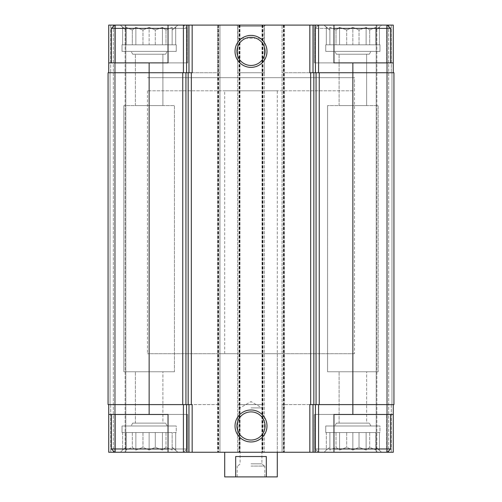 <?xml version="1.0" encoding="UTF-8"?>
<svg xmlns="http://www.w3.org/2000/svg" width="502" height="502" viewBox="0 0 502 502"><rect width="100%" height="100%" fill="white"/><g stroke="black" fill="none" stroke-linecap="round" stroke-linejoin="round"><path stroke-width="0.38" stroke-dasharray="2.51 1.88" d="M149.138 44.816L162.422 44.816L135.86 44.816L149.138 44.816L149.138 27.29L155.3 30.038L162.422 27.29L165.98 30.038L172.142 27.29L172.142 30.038L177.89 25.1L120.386 25.1L177.89 25.1L120.386 25.1L177.89 25.1L172.142 30.038L172.142 27.29L165.98 30.038L162.422 27.29L155.3 30.038L149.138 27.29L142.976 30.038L149.138 27.29L155.3 30.038L162.422 27.29L165.98 30.038L172.142 27.29L172.142 30.038L175.7 27.29L172.142 30.038L172.142 27.29L165.98 30.038L162.422 27.29L155.3 30.038L149.138 27.29L142.976 30.038L135.86 27.29L142.976 30.038L149.138 27.29L149.138 44.816M132.302 44.816L142.976 44.816L122.582 44.816L132.302 44.816L132.302 30.038L135.86 27.29L132.302 30.038L126.14 27.29L132.302 30.038L135.86 27.29L142.976 30.038L135.86 27.29L132.302 30.038L126.14 27.29L126.14 30.038L126.14 27.29L132.302 30.038L132.302 44.816M165.98 44.816L155.3 44.816L175.7 44.816L165.98 44.816L165.98 30.038L165.98 44.816M176.246 44.816L122.03 44.816L176.246 44.816L122.03 44.816L176.246 44.816L176.246 51.386L122.03 51.386L176.246 51.386L122.03 51.386L176.246 51.386L176.246 44.816M122.582 27.29L126.14 30.038L122.582 27.29L126.14 30.038L126.14 27.29L126.14 30.038L120.386 25.1L122.582 27.29L122.582 44.816L126.14 44.816L122.582 44.816L122.582 27.29M352.862 44.816L339.578 44.816L352.862 44.816L352.862 27.29L359.024 30.038L366.14 27.29L369.698 30.038L375.86 27.29L375.86 30.038L381.614 25.1L324.11 25.1L381.614 25.1L324.11 25.1L381.614 25.1L375.86 30.038L375.86 27.29L369.698 30.038L366.14 27.29L359.024 30.038L352.862 27.29L346.7 30.038L352.862 27.29L359.024 30.038L366.14 27.29L369.698 30.038L375.86 27.29L375.86 30.038L379.418 27.29L375.86 30.038L375.86 27.29L369.698 30.038L366.14 27.29L359.024 30.038L352.862 27.29L346.7 30.038L339.578 27.29L346.7 30.038L352.862 27.29L352.862 44.816M336.02 44.816L346.7 44.816L326.3 44.816L336.02 44.816L336.02 30.038L339.578 27.29L336.02 30.038L329.858 27.29L336.02 30.038L339.578 27.29L346.7 30.038L339.578 27.29L336.02 30.038L329.858 27.29L329.858 30.038L329.858 27.29L336.02 30.038L336.02 44.816M369.698 44.816L359.024 44.816L379.418 44.816L369.698 44.816L369.698 30.038L369.698 44.816M379.97 44.816L325.754 44.816L379.97 44.816L325.754 44.816L379.97 44.816L379.97 51.386L325.754 51.386L379.97 51.386L325.754 51.386L379.97 51.386L379.97 44.816M326.3 27.29L329.858 30.038L326.3 27.29L329.858 30.038L329.858 27.29L329.858 30.038L324.11 25.1L326.3 27.29L326.3 44.816L329.858 44.816L326.3 44.816L326.3 27.29M379.418 44.816L375.86 44.816L379.418 44.816L379.418 27.29L379.418 44.816M175.7 44.816L172.142 44.816L175.7 44.816L175.7 27.29L175.7 44.816M168.032 25.1L110.697 25.1L187.748 25.1L115.473 25.1L115.473 62.888L187.748 62.888L115.473 62.888L115.473 25.1L108.727 25.1L108.727 62.888L187.748 62.888L168.032 62.888L168.032 25.1L168.032 62.888L168.032 25.1L219.951 25.1L219.951 452.258L217.648 452.258L333.968 452.258L333.968 414.47L333.968 452.258L333.968 414.47L393.273 414.47L314.252 414.47L393.273 414.47L393.273 452.258L386.527 452.258L386.527 414.47L386.527 452.258L393.273 452.258L391.303 452.258L393.273 452.258L393.273 404.612L309.841 404.612M192.159 404.612L149.138 404.612L217.975 404.612L217.975 452.258L168.032 452.258L168.032 414.47L168.032 452.258L187.748 452.258L168.032 452.258L168.032 414.47L108.727 414.47L115.473 414.47L108.727 414.47L108.727 452.258L183.638 452.258L114.638 452.258L111.35 448.97L186.926 448.97L111.35 448.97L111.35 414.47L186.926 414.47L111.35 414.47M115.473 452.258L115.473 414.47L187.748 414.47L115.473 414.47L115.473 452.258L187.748 452.258L115.473 452.258M217.975 452.258L219.951 452.258L219.951 25.1L218.307 25.1L333.968 25.1L333.968 62.888L333.968 25.1L333.968 62.888L393.273 62.888L314.252 62.888L386.527 62.888L386.527 25.1L393.273 25.1L393.273 62.888L386.527 62.888L386.527 25.1L387.362 25.1L387.362 452.258L386.703 452.258L391.303 452.258L376.193 452.258L393.273 452.258L393.273 414.47M108.727 404.612L108.727 452.258L108.727 404.612L149.138 404.612L108.727 404.612L108.727 452.258L113.326 452.258L108.727 452.258L108.727 414.47M284.025 25.1L284.025 72.746L282.049 72.746L284.025 72.746L284.025 404.612L282.049 404.612L282.049 452.258L282.049 25.1L282.049 404.612L393.273 404.612L391.303 404.612L393.273 404.612L393.273 452.258L393.273 404.612L391.303 404.612L393.273 404.612M277.286 90.818L224.714 90.818L277.286 90.818L277.286 452.258L224.714 452.258L277.286 452.258L277.286 353.684L224.714 353.684L277.286 353.684M115.297 452.258L125.807 452.258L115.297 452.258L115.297 25.1L115.297 452.258M333.968 452.258L387.362 452.258L318.362 452.258L315.074 448.97L390.65 448.97L333.968 448.97M390.65 62.888L315.074 62.888L390.65 62.888L315.074 62.888L390.65 62.888L390.65 28.388L315.074 28.388L390.65 28.388L387.362 25.1L387.362 452.258L387.362 25.1L387.362 452.258L387.362 25.1L387.362 452.258L387.362 25.1L318.362 25.1L391.303 25.1L376.845 25.1L386.703 25.1L386.703 452.258L376.193 452.258L386.703 452.258L386.703 25.1L387.362 25.1L387.362 452.258L390.65 448.97L390.65 414.47L315.074 414.47L390.65 414.47M352.862 62.888L352.862 72.746L284.025 72.746L393.932 72.746L309.841 72.746M192.159 72.746L108.727 72.746L219.951 72.746L217.975 72.746L217.975 404.612L219.951 404.612L149.138 404.612L149.138 414.47M149.138 62.888L149.138 404.612L108.068 404.612L108.068 72.746L108.068 404.612L108.068 72.746L108.068 404.612L110.697 404.612L108.068 404.612L108.068 72.746L217.975 72.746L217.975 25.1M239.661 25.1L239.661 72.746L237.691 72.746L237.691 452.258L237.691 25.1L237.691 72.746L264.309 72.746L264.309 452.258L264.309 25.1L264.309 72.746L262.339 72.746L262.339 404.612L264.309 404.612L262.339 404.612L262.339 452.258M239.661 452.258L239.661 404.612L262.339 404.612L237.691 404.612L239.661 404.612L239.661 72.746L262.339 72.746L262.339 25.1M284.025 452.258L284.025 404.612L352.862 404.612L352.862 72.746L393.932 72.746L393.932 404.612L352.862 404.612L352.862 414.47M114.638 25.1L114.638 452.258L114.638 25.1L114.638 452.258L114.638 25.1L114.638 452.258L114.638 25.1L114.638 452.258L114.638 25.1L111.35 28.388L186.926 28.388L111.35 28.388L186.926 28.388L186.926 62.888L111.35 62.888L186.926 62.888L111.35 62.888L186.926 62.888L186.926 28.388L183.638 25.1L186.926 28.388L168.032 28.388M125.807 25.1L125.807 452.258L125.807 25.1L125.807 452.258L125.807 25.1L125.155 25.1L125.807 25.1M217.648 25.1L217.648 452.258L217.648 25.1L218.307 25.1L217.648 25.1M239.994 25.1L239.994 452.258L239.994 25.1L239.335 25.1L239.994 25.1M262.006 25.1L262.006 452.258L262.006 25.1L262.665 25.1L262.006 25.1M284.352 25.1L284.352 452.258L284.352 25.1L283.693 25.1L284.352 25.1M376.193 25.1L376.193 452.258L376.193 25.1L376.193 452.258L376.193 25.1L376.845 25.1L376.193 25.1M393.273 72.746L393.273 25.1L393.273 72.746L393.273 25.1L391.303 25.1L393.273 25.1L391.303 25.1L391.303 72.746L393.273 72.746L391.303 72.746L391.303 25.1L393.273 25.1L393.273 62.888M393.932 72.746L393.932 404.612L393.932 72.746L393.932 404.612L393.932 72.746L391.962 72.746L393.932 72.746M108.727 25.1L108.727 72.746L108.727 25.1L110.697 25.1L108.727 25.1L108.727 72.746L108.727 25.1L110.697 25.1L108.727 25.1M108.727 62.888L108.727 72.746M265.458 25.1L236.542 25.1L265.458 25.1L264.146 26.411L237.854 26.411L264.146 26.411L264.146 38.246L237.854 38.246L264.146 38.246M386.527 25.1L314.252 25.1L386.527 25.1M251 411.897A14.075 14.075 0 0 0 238.814 433.006A14.075 14.075 0 0 0 263.186 433.006A14.075 14.075 0 0 0 251 411.897M251 37.311A14.075 14.075 0 0 0 238.814 58.42A14.075 14.075 0 0 0 263.186 58.42A14.075 14.075 0 0 0 251 37.311M168.032 414.47L187.748 414.47L168.032 414.47M354.506 353.684L147.494 353.684L354.506 353.684L354.506 77.672L147.494 77.672L354.506 77.672L147.494 77.672L354.506 77.672L354.506 90.818L147.494 90.818L354.506 90.818M381.614 452.258L324.11 452.258L381.614 452.258L324.11 452.258L381.614 452.258L375.86 447.32L381.614 452.258M359.024 447.32L366.14 450.062L369.698 447.32L375.86 450.062L375.86 447.32L375.86 450.062L369.698 447.32L366.14 450.062L359.024 447.32L352.862 450.062L346.7 447.32L339.578 450.062L336.02 447.32L329.858 450.062L329.858 447.32L326.3 450.062L329.858 447.32L329.858 450.062L336.02 447.32L339.578 450.062L346.7 447.32L352.862 450.062L359.024 447.32L366.14 450.062L369.698 447.32L375.86 450.062L375.86 447.32L379.418 450.062L375.86 447.32L375.86 450.062L369.698 447.32L366.14 450.062L359.024 447.32L352.862 450.062L346.7 447.32L339.578 450.062L336.02 447.32L329.858 450.062L329.858 447.32L326.3 450.062L329.858 447.32L329.858 450.062L336.02 447.32L339.578 450.062L346.7 447.32L352.862 450.062L359.024 447.32L359.024 432.542L326.3 432.542L369.698 432.542L359.024 432.542L359.024 447.32M379.97 432.542L325.754 432.542L379.97 432.542L379.97 425.972L325.754 425.972L379.97 425.972L325.754 425.972L379.97 425.972L379.97 432.542L325.754 432.542L379.97 432.542M375.86 432.542L366.14 432.542L375.86 432.542L375.86 450.062L375.86 432.542M370.934 425.972L334.79 425.972L370.934 425.972L334.79 425.972L370.934 425.972L369.29 423.123L336.434 423.123L369.29 423.123L336.434 423.123L369.29 423.123L370.934 425.972M366.623 423.123L339.101 423.123L366.623 423.123L366.623 371.756L339.101 371.756L366.623 371.756L339.101 371.756L366.623 371.756L366.623 423.123L339.101 423.123L366.623 423.123M387.362 452.258L318.362 452.258L315.074 448.97L315.074 414.47L315.074 448.97L390.65 448.97M390.65 28.388L333.968 28.388M387.362 25.1L333.968 25.1M366.623 54.235L339.101 54.235L366.623 54.235L339.101 54.235L366.623 54.235L366.623 105.602L339.101 105.602L366.623 105.602L366.623 54.235M369.29 54.235L336.434 54.235L369.29 54.235L370.934 51.386L334.79 51.386L370.934 51.386L334.79 51.386L370.934 51.386L369.29 54.235L336.434 54.235L369.29 54.235M366.623 105.602L339.101 105.602L366.623 105.602M177.89 452.258L120.386 452.258L177.89 452.258L120.386 452.258L177.89 452.258L172.142 447.32L177.89 452.258M168.032 452.258L183.638 452.258L186.926 448.97L186.926 414.47L186.926 448.97L111.35 448.97M168.032 448.97L186.926 448.97L183.638 452.258L114.638 452.258M155.3 447.32L162.422 450.062L165.98 447.32L172.142 450.062L172.142 447.32L172.142 450.062L165.98 447.32L162.422 450.062L155.3 447.32L149.138 450.062L142.976 447.32L135.86 450.062L132.302 447.32L126.14 450.062L126.14 447.32L122.582 450.062L126.14 447.32L126.14 450.062L132.302 447.32L135.86 450.062L142.976 447.32L149.138 450.062L155.3 447.32L162.422 450.062L165.98 447.32L172.142 450.062L172.142 447.32L175.7 450.062L172.142 447.32L172.142 450.062L165.98 447.32L162.422 450.062L155.3 447.32L149.138 450.062L142.976 447.32L135.86 450.062L132.302 447.32L126.14 450.062L126.14 447.32L122.582 450.062L126.14 447.32L126.14 450.062L132.302 447.32L135.86 450.062L142.976 447.32L149.138 450.062L155.3 447.32L155.3 432.542L122.582 432.542L165.98 432.542L155.3 432.542L155.3 447.32M176.246 432.542L122.03 432.542L176.246 432.542L176.246 425.972L122.03 425.972L176.246 425.972L122.03 425.972L176.246 425.972L176.246 432.542L122.03 432.542L176.246 432.542M172.142 432.542L162.422 432.542L172.142 432.542L172.142 450.062L172.142 432.542M167.21 425.972L131.066 425.972L167.21 425.972L131.066 425.972L167.21 425.972L165.566 423.123L132.71 423.123L165.566 423.123L132.71 423.123L165.566 423.123L167.21 425.972M162.899 423.123L135.377 423.123L162.899 423.123L162.899 371.756L135.377 371.756L162.899 371.756L135.377 371.756L162.899 371.756L162.899 423.123L135.377 423.123L162.899 423.123M162.899 54.235L135.377 54.235L162.899 54.235L135.377 54.235L162.899 54.235L162.899 105.602L135.377 105.602L162.899 105.602L162.899 54.235M165.566 54.235L132.71 54.235L165.566 54.235L167.21 51.386L131.066 51.386L167.21 51.386L131.066 51.386L167.21 51.386L165.566 54.235L132.71 54.235L165.566 54.235M162.899 105.602L135.377 105.602L162.899 105.602M174.439 371.756L123.837 371.756L174.439 371.756L174.439 105.602L123.837 105.602L174.439 105.602L123.837 105.602L174.439 105.602L174.439 371.756L123.837 371.756L174.439 371.756M378.163 371.756L327.561 371.756L378.163 371.756L378.163 105.602L327.561 105.602L378.163 105.602L327.561 105.602L378.163 105.602L378.163 371.756L327.561 371.756L378.163 371.756M175.7 432.542L175.7 450.062L175.7 432.542M165.98 432.542L165.98 447.32L165.98 432.542M162.422 432.542L162.422 450.062L162.422 432.542M149.138 432.542L149.138 450.062L149.138 432.542M142.976 432.542L142.976 447.32L142.976 432.542M135.86 432.542L135.86 450.062L135.86 432.542M132.302 432.542L132.302 447.32L132.302 432.542M126.14 432.542L126.14 450.062L126.14 432.542M122.582 432.542L122.582 450.062L120.386 452.258L122.582 450.062L122.582 432.542M379.418 432.542L379.418 450.062L379.418 432.542M369.698 432.542L369.698 447.32L369.698 432.542M366.14 432.542L366.14 450.062L366.14 432.542M352.862 432.542L352.862 450.062L352.862 432.542M346.7 432.542L346.7 447.32L346.7 432.542M339.578 432.542L339.578 450.062L339.578 432.542M336.02 432.542L336.02 447.32L336.02 432.542M329.858 432.542L329.858 450.062L329.858 432.542M326.3 432.542L326.3 450.062L324.11 452.258L326.3 450.062L326.3 432.542M172.142 44.816L172.142 27.29L172.142 44.816M162.422 44.816L162.422 27.29L162.422 44.816M155.3 44.816L155.3 30.038L155.3 44.816M142.976 44.816L142.976 30.038L142.976 44.816M135.86 44.816L135.86 27.29L135.86 44.816M126.14 44.816L126.14 27.29L126.14 44.816M375.86 44.816L375.86 27.29L375.86 44.816M366.14 44.816L366.14 27.29L366.14 44.816M359.024 44.816L359.024 30.038L359.024 44.816M346.7 44.816L346.7 30.038L346.7 44.816M339.578 44.816L339.578 27.29L339.578 44.816M329.858 44.816L329.858 27.29L329.858 44.816M277.286 476.9L224.714 476.9M251 476.9L264.799 476.9L251 476.9M224.714 353.684L224.714 90.818M266.324 476.9L266.324 456.525L235.676 456.525L266.324 456.525L235.676 456.525L235.676 476.9M147.494 90.818L147.494 353.684M251 466.057L264.799 466.057L251 466.057M251 463.835L261.918 463.835L251 463.835M251 407.9L261.918 407.9L251 407.9M391.303 404.612L391.303 452.258L391.303 404.612M110.697 404.612L110.697 452.258L110.697 404.612M110.038 72.746L110.038 404.612L110.038 72.746M110.697 25.1L110.697 72.746L110.697 25.1M113.326 25.1L113.326 452.258L113.326 25.1M125.155 25.1L125.155 452.258L125.155 25.1M218.634 25.1L218.634 452.258M218.307 25.1L218.307 452.258L218.307 25.1M239.335 25.1L239.335 452.258L239.335 25.1M239.008 25.1L239.008 452.258M262.992 25.1L262.992 452.258M262.665 25.1L262.665 452.258L262.665 25.1M283.693 25.1L283.693 452.258L283.693 25.1M283.366 25.1L283.366 452.258M391.962 72.746L391.962 404.612L391.962 72.746M388.673 25.1L388.673 452.258L388.673 25.1M376.845 25.1L376.845 452.258L376.845 25.1M391.303 25.1L391.303 72.746L391.303 25.1M386.703 25.1L386.703 452.258L386.703 25.1M314.252 452.258L314.252 414.47L314.252 452.258M314.252 62.888L314.252 25.1L314.252 62.888M325.754 432.542L325.754 425.972L325.754 432.542M336.434 423.123L334.79 425.972L336.434 423.123M339.101 423.123L339.101 371.756L339.101 423.123M315.074 62.888L315.074 28.388L318.362 25.1L315.074 28.388L315.074 62.888M339.101 105.602L339.101 54.235L339.101 105.602M336.434 54.235L334.79 51.386L336.434 54.235M325.754 51.386L325.754 44.816L325.754 51.386M187.748 452.258L187.748 414.47L187.748 452.258M187.748 62.888L187.748 25.1L187.748 62.888M111.35 62.888L111.35 28.388M122.03 432.542L122.03 425.972L122.03 432.542M132.71 423.123L131.066 425.972L132.71 423.123M135.377 423.123L135.377 371.756L135.377 423.123M135.377 105.602L135.377 54.235L135.377 105.602M132.71 54.235L131.066 51.386L132.71 54.235M122.03 51.386L122.03 44.816L122.03 51.386M123.837 371.756L123.837 105.602L123.837 371.756M327.561 371.756L327.561 105.602L327.561 371.756M237.854 38.246L237.854 26.411L236.542 25.1M264.799 476.9L264.799 466.057M237.201 476.9L237.201 466.057M264.146 466.057L261.918 463.835L261.918 407.9L251 401.594L240.082 407.9L240.082 463.835L237.854 466.057"/><path stroke-width="0.75" d="M168.032 25.1L108.727 25.1L108.727 62.888L168.032 62.888L168.032 25.1L186.593 25.1L186.593 72.746M149.138 62.888L149.138 72.746L182.759 72.746L182.759 404.612L149.138 404.612L149.138 414.47L168.032 414.47L168.032 452.258L333.968 452.258L333.968 414.47L393.273 414.47L393.273 452.258L387.362 452.258L390.65 448.97L390.65 414.47M168.032 452.258L108.727 452.258L108.727 404.612M393.273 72.746L393.273 25.1L387.362 25.1L390.65 28.388L333.968 28.388M186.593 25.1L333.968 25.1L333.968 62.888L352.862 62.888L352.862 72.746L319.241 72.746L319.241 404.612L352.862 404.612L352.862 414.47M393.273 404.612L393.273 414.47M149.138 414.47L108.727 414.47M319.241 72.746L309.841 72.746L309.841 25.1M393.932 72.746L352.862 72.746L352.862 404.612L393.932 404.612L393.932 72.746M192.159 25.1L192.159 72.746L185.935 72.746L185.935 404.612L192.159 404.612L192.159 452.258M149.138 72.746L108.068 72.746L108.068 404.612L149.138 404.612L149.138 72.746M182.759 72.746L185.935 72.746M251 35.404A15.982 15.982 0 0 0 237.157 59.38A15.982 15.982 0 0 0 264.843 59.38A15.982 15.982 0 0 0 251 35.404M251 409.99A15.982 15.982 0 0 0 237.157 433.96A15.982 15.982 0 0 0 264.843 433.96A15.982 15.982 0 0 0 251 409.99M316.065 72.746L316.065 404.612L309.841 404.612L309.841 452.258M316.065 404.612L319.241 404.612M182.759 404.612L185.935 404.612M393.273 62.888L352.862 62.888M108.727 62.888L108.727 72.746M251 411.897A14.075 14.075 0 0 0 238.814 433.006A14.075 14.075 0 0 0 263.186 433.006A14.075 14.075 0 0 0 251 411.897M251 37.311A14.075 14.075 0 0 0 238.814 58.42A14.075 14.075 0 0 0 263.186 58.42A14.075 14.075 0 0 0 251 37.311M333.968 452.258L387.362 452.258M333.968 448.97L390.65 448.97M390.65 62.888L390.65 28.388M333.968 25.1L387.362 25.1M114.638 452.258L111.35 448.97L168.032 448.97M111.35 62.888L111.35 28.388L168.032 28.388M224.714 452.258L224.714 476.9L277.286 476.9L277.286 452.258M235.676 476.9L235.676 456.525L266.324 456.525L266.324 476.9M318.582 404.612L318.582 452.258M183.418 404.612L183.418 452.258M315.407 404.612L315.407 452.258M313.016 404.612L313.016 452.258M310.675 72.746L310.675 404.612M191.325 72.746L191.325 404.612M188.984 404.612L188.984 452.258M186.593 404.612L186.593 452.258M313.844 72.746L313.844 404.612M188.156 72.746L188.156 404.612M318.582 25.1L318.582 72.746M315.407 25.1L315.407 72.746M313.016 25.1L313.016 72.746M188.984 25.1L188.984 72.746M183.418 25.1L183.418 72.746M111.35 448.97L111.35 414.47M114.638 25.1L111.35 28.388"/></g></svg>
